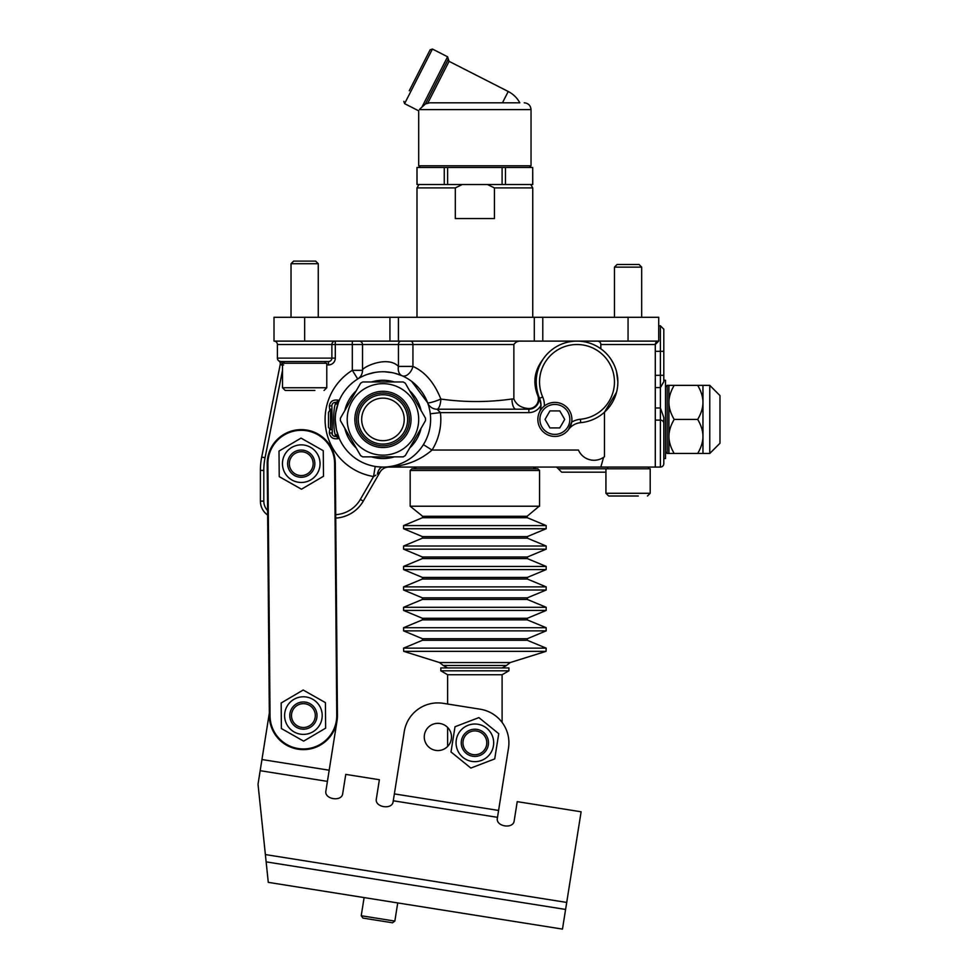 <?xml version="1.0" encoding="UTF-8"?>
<svg xmlns="http://www.w3.org/2000/svg" width="978" height="978" viewBox="0 0 978 978"><rect width="100%" height="100%" fill="white"/><g stroke="black" fill="none" stroke-linecap="round" stroke-linejoin="round"><path stroke-width="1.47" d="M411.885 468.78L410.173 470.479L539.563 470.479L537.851 468.78L411.885 468.78L533.193 468.78L536.152 467.068M539.196 506.225L410.173 506.225L422.63 516.286L527.105 516.286L539.196 506.225M508.915 667.937L440.821 667.937L440.821 670.81L508.915 670.81L508.915 667.937M360.625 383.18A42.555 42.555 0 0 1 362.74 381.97L403.168 381.97A42.555 42.555 0 0 1 405.271 383.18L425.491 418.193A42.555 42.555 0 0 1 425.491 420.638L405.271 455.638A42.555 42.555 0 0 1 403.168 456.86L362.74 456.86A42.555 42.555 0 0 1 360.625 455.638L340.417 420.638A42.555 42.555 0 0 1 340.417 418.193L360.625 383.18M413.902 437.288A35.746 35.746 0 0 1 365.075 450.369A35.746 35.746 0 0 1 351.994 401.542A35.746 35.746 0 0 1 400.821 388.462A35.746 35.746 0 0 1 413.902 437.288M421.09 428.254A39.144 39.144 0 0 1 409.672 448.022M394.366 456.86A39.144 39.144 0 0 1 371.53 456.86M356.224 448.022A39.144 39.144 0 0 1 344.806 428.254M344.806 410.577A39.144 39.144 0 0 1 356.224 390.797M371.53 381.97A39.144 39.144 0 0 1 394.366 381.97M409.672 390.797A39.144 39.144 0 0 1 421.09 410.577M335.295 419.415A47.665 47.665 0 0 0 385.76 466.995A47.665 47.665 0 0 0 430.283 413.804A47.665 47.665 0 0 0 380.136 371.836A47.665 47.665 0 0 0 335.295 419.415M628.059 341.114L658.707 341.114L658.707 317.288L274.011 317.288L274.011 341.114L628.059 341.114L628.059 317.288M326.774 364.941L328.486 364.941A6.809 6.809 0 0 0 335.295 358.131L335.295 341.114A3.399 3.399 0 0 0 331.884 344.513A3.399 3.399 0 0 1 335.295 341.114A3.399 3.399 0 0 0 331.884 344.513L277.41 344.513A3.399 3.399 0 0 0 274.011 341.114A3.399 3.399 0 0 1 277.41 344.513L277.41 358.131A3.399 3.399 0 0 0 280.82 361.542L328.486 361.542A3.399 3.399 0 0 0 331.884 358.131A3.399 3.399 0 0 1 328.486 361.542A3.399 3.399 0 0 0 331.884 358.131L277.41 358.131M352.312 341.114L352.312 344.513L331.884 344.513L331.884 358.131L335.295 358.131M363.29 501.115A34.047 34.047 0 0 1 335.76 518.083A34.047 34.047 0 0 0 363.29 501.115L380.002 472.178L363.29 501.115L360.344 499.416A30.636 30.636 0 0 1 335.723 514.673M376.004 466.567L375.222 466.445L373.559 476.518A57.873 57.873 0 0 1 352.312 370.32L362.52 370.32A10.208 10.208 0 0 1 357.911 378.853L357.875 378.877A10.208 10.208 0 0 1 357.716 378.975L352.312 370.32L352.312 344.513L362.52 344.513A3.399 3.399 0 0 0 359.122 341.114A3.399 3.399 0 0 1 362.52 344.513L362.52 370.32C361.444 367.581 387.447 354.965 398.437 366.408A10.208 7.445 113.7 0 0 402.08 375.76A10.208 6.418 113.7 0 0 412.936 366.408L412.936 344.513L513.866 344.513C515.528 341.982 518.047 340.845 521.457 341.114M280.82 361.542L278.864 360.919L280.82 361.542A3.399 1.345 90 0 1 282.165 365.21L283.608 364.941M360.344 499.416L373.559 476.518L375.894 475.174M260.392 470.406L260.392 501.115A17.017 17.017 0 0 0 267.642 515.051A17.017 17.017 0 0 1 260.392 501.115L263.803 501.115L263.803 470.406L260.392 470.406A68.093 68.093 0 0 1 261.713 457.056A68.093 68.093 0 0 0 260.392 470.406M603.609 457.301L600.834 467.068L382.948 467.068A10.208 5.819 -90 0 0 377.422 474.098L380.002 472.178A10.208 10.208 0 0 1 388.853 467.068M282.165 365.21L280.246 364.378L261.713 457.056L265.05 457.728L282.52 370.381M283.608 363.241L283.608 361.542M280.246 364.378A3.399 3.399 0 0 0 278.864 360.919A3.399 3.399 0 0 1 278.926 360.968A3.399 3.399 0 0 0 278.864 360.919L278.864 360.919M383.51 467.068L377.447 466.75M377.545 466.763L379.99 466.983M339.244 400.418A3.399 3.399 0 0 0 339.268 400.344L339.244 400.393A3.399 3.399 0 0 1 339.244 400.393L339.268 400.344A47.665 47.665 0 0 0 338.461 402.3L339.268 400.344L338.058 400.173C333.058 399.464 330.148 401.408 329.317 406.004L329.745 410.026M336.897 407.129A47.665 47.665 0 0 0 335.809 412.423L338.461 402.3A3.399 3.007 21 0 1 335.295 404.134C333.168 409.305 333.18 429.562 335.295 434.684L336.151 436.432L335.295 436.432A3.399 3.399 0 0 1 331.884 433.034L329.317 432.826C330.148 437.423 333.07 439.366 338.058 438.657L339.268 438.474L336.481 430.002M336.212 428.767A47.665 47.665 0 0 0 339.268 438.474A3.399 3.399 0 0 0 336.151 436.432M370.87 373.303L367.679 374.268M329.745 428.804L329.317 432.826M423.388 444.648L432.044 450.051A57.873 57.873 0 0 0 440.418 412.606L437.129 409.22L516.042 409.195A10.208 4.046 90 0 1 511.995 398.987C488.413 402.361 464.697 402.386 440.846 399.061A10.208 1.394 -20.6 0 1 427.569 402.655L428.547 405.528M411.677 381.383L427.569 402.655A10.208 10.147 -20.6 0 0 437.129 409.22A10.208 3.704 92.3 0 0 440.846 399.061C434.366 382.765 425.063 371.884 412.936 366.408L398.437 366.408L398.437 344.513L412.936 344.513A3.399 2.249 -90 0 0 410.674 341.114M367.361 374.378L375.087 372.41M384.647 371.787L392.092 372.63M394.855 373.266L402.08 375.76M597.424 341.114A3.399 3.399 0 0 1 600.834 344.513L655.297 344.513A3.399 3.399 0 0 1 658.707 341.114A3.399 3.399 0 0 0 655.297 344.513A3.399 3.399 0 0 1 658.707 341.114L655.297 344.513L655.297 467.068L660.407 467.068A3.399 3.399 0 0 0 663.805 463.67L663.805 417.472L660.407 407.985L660.407 467.068A3.399 3.399 0 0 0 663.805 463.67L663.805 417.472M655.297 387.569L660.407 387.569L660.407 407.985L655.297 407.985M600.834 467.068L655.297 467.068M663.805 351.322L663.805 329.195L660.407 325.796L660.407 387.569L663.805 381.689L663.805 351.322L655.297 351.322M430.283 413.804L440.418 412.606L528.853 412.606A13.619 13.619 0 0 0 540.993 405.173L539.563 398.315A17.017 17.017 0 0 1 539.416 412.276A17.017 17.017 0 0 0 555.895 436.408A17.017 17.017 0 0 0 569.343 410.454A17.017 17.017 0 0 0 539.416 412.276A17.017 17.017 0 0 0 555.895 436.408A17.017 17.017 0 0 0 569.343 410.454A17.017 17.017 0 0 0 539.416 412.276A17.017 17.017 0 0 0 539.563 398.315L542.68 396.958A37.445 37.445 0 0 1 565.749 346.249A37.445 37.445 0 0 1 613.719 374.586A37.445 37.445 0 0 1 580.419 419.256L580.736 422.643A40.856 40.856 0 0 0 617.057 373.914A40.856 40.856 0 0 0 564.734 342.997A40.856 40.856 0 0 0 539.563 398.315L538.487 395.577A10.208 10.208 0 0 1 528.853 409.195L516.042 409.195M526.677 408.303A9.56 9.56 0 0 0 537.607 395.124A10.208 2.029 -19.5 0 1 538.487 395.577A10.208 10.208 0 0 1 528.853 409.195A10.208 5.306 90 0 1 526.677 408.303C520.418 407.423 516.152 404.317 513.866 398.987L513.866 344.513M600.834 344.513L600.834 348.779L602.692 350.21M537.607 395.124C532.68 382.447 534.44 370.576 542.876 359.501C535.846 370.589 534.391 382.618 538.487 395.577M382.948 467.068C402.117 467.337 418.486 461.665 432.044 450.051L578.426 450.051A17.017 17.017 0 0 0 604.477 456.677L604.477 412.19L616.531 392.264M429.024 407.227L429.807 410.662M336.151 402.386L335.295 404.134L335.295 402.386L336.151 402.386A3.399 3.399 0 0 0 339.244 400.393A3.399 3.399 0 0 1 336.151 402.386M338.058 400.173A3.399 2.946 90 0 1 335.295 402.386A3.399 3.399 0 0 0 331.884 405.797L332.3 434.66M336.444 429.843L335.295 420.173M333.914 436.139L333.07 435.613L333.914 436.139M332.153 404.476L332.691 403.596M333.963 402.655L334.721 402.435L333.963 402.655M331.884 405.797L329.317 406.004M338.461 436.518A3.399 3.007 -21 0 0 335.295 434.684L335.295 436.432A3.399 2.946 -90 0 1 338.058 438.657M580.419 419.256A20.428 20.428 0 0 0 571.678 422.141L568.573 429.501A17.017 17.017 0 0 1 580.736 422.643A40.856 40.856 0 0 0 617.057 373.914A40.856 40.856 0 0 0 564.734 342.997A40.856 40.856 0 0 0 539.563 398.315M616.531 371.664L617.851 381.97M613.597 363.816L611.042 359.391M556.568 467.068L561.678 472.178L605.932 472.178M663.805 381.689L663.805 375.32L655.297 375.32M663.805 380.259L665.517 380.259L665.517 458.56L663.805 458.56L663.805 463.67A3.399 3.399 0 0 1 660.407 467.068M404.256 731.605L394.366 793.904L404.256 731.605A34.047 34.047 0 0 1 443.23 703.329L447.631 704.026L447.631 674.734L502.105 674.734L502.105 722.4M532.704 184.512L532.704 167.495L532.741 184.512L502.105 184.512L502.105 167.495L505.479 167.495L505.479 184.512M502.105 184.512L487.472 184.512L494.428 187.91L532.741 187.91L532.741 317.288M418.963 184.512L416.995 187.91L455.308 187.91L462.264 184.512L444.256 184.512L444.256 167.495L502.105 167.495M444.256 184.512L416.995 184.512L416.995 167.495L417.031 184.512M494.428 187.91L494.428 218.559L455.308 218.559L455.308 187.91M462.264 184.512L487.472 184.512M505.479 167.495L532.704 167.495M417.031 167.495L444.256 167.495M447.631 167.495L447.631 184.512M559.783 410.907L564.697 419.415L559.783 427.924L549.954 427.924L545.039 419.415L549.954 410.907L559.783 410.907M328.486 412.374L328.486 427.533L330.564 429.623L330.564 409.195L328.486 412.374M267.886 463.951L267.202 463.963L269.353 715.872A34.047 34.047 0 0 0 303.681 749.625A34.047 34.047 0 0 0 337.434 715.297L335.283 463.376A34.047 34.047 0 0 0 300.955 429.623A34.047 34.047 0 0 0 267.202 463.963A34.047 34.047 0 0 1 300.955 429.623A34.047 34.047 0 0 1 335.283 463.376L334.61 463.389L336.762 715.297A33.362 33.362 0 0 1 303.681 748.94A33.362 33.362 0 0 1 270.038 715.872L267.886 463.951A33.362 33.362 0 0 1 300.955 430.308A33.362 33.362 0 0 1 334.61 463.389M502.46 102.812L508.23 91.492A27.237 27.237 0 0 1 519.819 102.812L429.745 102.812L425.479 103.912L419.855 109.023M427.887 102.934L449.073 61.345L448.327 59.059L425.479 103.912M419.464 109.609C418.437 111.235 418.437 111.235 419.464 109.609L531.042 109.609L531.042 165.783L418.694 165.783L418.694 110.832L404.599 103.644L432.423 49.047L430.137 49.792L409.269 90.734M430.137 49.792L416.995 75.575M264.573 846.899L258.021 784.246L269.329 713.035M261.945 759.527L329.183 770.212L337.019 720.92L325.906 790.896C324.036 799.319 341.872 802.156 342.716 793.561C341.872 802.156 324.036 799.319 325.906 790.896M342.716 793.561L345.76 774.393L379.378 779.735L376.334 798.904C374.464 807.327 392.312 810.163 393.144 801.581C392.312 810.163 374.464 807.327 376.334 798.904L377.251 793.097M497.374 818.134C495.504 826.557 513.352 829.393 514.183 820.811C513.352 829.393 495.504 826.557 497.374 818.134L508.487 748.17A34.047 34.047 0 0 0 480.21 709.209L443.23 703.329M345.76 774.393L379.378 779.735M508.487 748.17L498.597 810.456L394.366 793.904L393.144 801.581M424.44 734.82A13.619 13.619 0 0 1 446.457 726.373A13.619 13.619 0 0 1 442.753 749.661A13.619 13.619 0 0 1 424.44 734.82M517.228 801.642L581.115 811.789L517.228 801.642L514.183 820.811M258.021 784.246L268.278 882.352L364.109 897.584L361.224 915.738L362.911 918.073L392.508 922.78L394.843 921.08L397.728 902.926L562.472 929.1L581.115 811.789M268.278 882.352L562.472 929.1M502.179 919.516L500.064 919.186L502.179 919.516M527.008 923.464L511.983 921.08M500.064 919.186L470.32 914.454M502.399 919.552L507.191 920.322M314.305 720.383A11.919 11.919 0 0 1 293.791 722.632A11.919 11.919 0 0 1 302.092 703.744A11.919 11.919 0 0 1 314.305 720.383M315.857 721.067A13.619 13.619 0 0 0 301.909 702.045A13.619 13.619 0 0 0 292.422 723.634A13.619 13.619 0 0 0 315.857 721.067A13.619 13.619 0 0 1 310.307 727.314M303.62 741.128L281.383 728.549L281.163 702.999L303.18 690.028L325.417 702.62L325.637 728.17L303.62 741.128M319.61 706.043A18.814 18.814 0 0 0 287.031 706.324A18.814 18.814 0 0 0 303.559 734.392A18.814 18.814 0 0 0 319.61 706.043M475.54 730.933A11.919 11.919 0 0 1 484.831 749.368A11.919 11.919 0 0 1 464.232 748.194A11.919 11.919 0 0 1 475.54 730.933M475.638 729.233A13.619 13.619 0 0 0 462.704 748.952A13.619 13.619 0 0 0 486.249 750.297A13.619 13.619 0 0 0 475.638 729.233A13.619 13.619 0 0 1 483.438 732.253M498.731 733.683L494.721 758.916L470.858 768.06L451.005 751.972L455.014 726.74L478.878 717.595L498.731 733.683M460.259 730.982A18.814 18.814 0 0 0 471.922 761.41A18.814 18.814 0 0 0 492.435 736.092A18.814 18.814 0 0 0 460.259 730.982M299.953 451.824A11.919 11.919 0 0 1 312.153 468.462A11.919 11.919 0 0 1 291.64 470.711A11.919 11.919 0 0 1 299.953 451.824M299.757 450.137A13.619 13.619 0 0 0 290.27 471.726A13.619 13.619 0 0 0 313.706 469.147A13.619 13.619 0 0 0 299.757 450.137A13.619 13.619 0 0 1 307.948 451.824M323.266 450.699L323.486 476.262L301.468 489.22L279.231 476.628L279.011 451.078L301.028 438.12L323.266 450.699M284.879 454.403A18.814 18.814 0 0 0 301.407 482.472A18.814 18.814 0 0 0 317.459 454.122A18.814 18.814 0 0 0 284.879 454.403M407.52 417.117A24.682 24.682 0 0 0 368.682 399.281A24.682 24.682 0 0 0 372.655 441.836A24.682 24.682 0 0 0 407.52 417.117A24.682 24.682 0 0 1 372.655 441.836A24.682 24.682 0 0 1 368.682 399.281A24.682 24.682 0 0 1 407.52 417.117A24.682 24.682 0 0 1 372.655 441.836A24.682 24.682 0 0 1 368.682 399.281A24.682 24.682 0 0 1 407.52 417.117M410.919 416.799A28.081 28.081 0 0 0 366.713 396.493A28.081 28.081 0 0 0 371.224 444.941A28.081 28.081 0 0 0 410.919 416.799A28.081 28.081 0 0 0 366.713 396.493A28.081 28.081 0 0 0 371.224 444.941A28.081 28.081 0 0 0 410.919 416.799M304.647 390.479L294.439 390.479M282.52 363.241L326.774 363.241L326.774 387.753L282.52 387.753L282.52 363.241M282.52 387.753L285.246 390.479L314.867 390.479M315.662 261.114L293.644 261.114L291.028 263.718L318.266 263.718L315.662 261.114M605.932 468.78L650.199 468.78L650.199 493.291L605.932 493.291L605.932 468.78L558.279 468.78M608.658 496.005L605.932 493.291L608.658 496.005L638.279 496.005M639.074 264.512L617.057 264.512L614.453 267.128L641.678 267.128L639.074 264.512M674.184 385.369C670.688 391.298 668.928 396.97 668.915 402.386L668.915 385.369L702.962 385.369L702.962 402.386C702.95 396.97 701.189 391.298 697.693 385.369M674.184 419.415C670.688 425.344 668.928 431.017 668.915 436.432L668.915 402.386C668.928 407.802 670.688 413.486 674.184 419.415L697.693 419.415C701.189 413.486 702.95 407.802 702.962 402.386L702.962 436.432C702.95 431.017 701.189 425.344 697.693 419.415M674.184 453.462L668.915 453.462L668.915 436.432C668.928 441.848 670.688 447.521 674.184 453.462L697.693 453.462C701.189 447.521 702.95 441.848 702.962 436.432L702.962 453.462L697.693 453.462M668.915 453.462L667.216 453.462L667.216 385.369L668.915 385.369M709.771 453.462L719.979 443.242L719.979 395.577L709.771 385.369L709.771 453.462L702.962 453.462M702.962 385.369L709.771 385.369M527.105 516.286L527.313 517.729L422.423 517.729L422.63 516.286M527.313 517.729L546.176 525.589L403.572 525.589L422.423 517.729M527.313 536.592L422.423 536.592L422.423 538.157L527.313 538.157L527.313 536.592L546.176 528.731L403.572 528.731L403.572 525.589M527.313 538.157L546.176 546.017L403.572 546.017L422.423 538.157M527.313 557.02L422.423 557.02L422.423 558.585L527.313 558.585L527.313 557.02L546.176 549.159L403.572 549.159L403.572 546.017M527.313 558.585L546.176 566.445L403.572 566.445L422.423 558.585M527.313 577.436L422.423 577.436L422.423 579.013L527.313 579.013L527.313 577.436L546.176 569.587L403.572 569.587L403.572 566.445M527.313 579.013L546.176 586.873L403.572 586.873L422.423 579.013M527.313 597.864L422.423 597.864L422.423 599.441L527.313 599.441L527.313 597.864L546.176 590.015L403.572 590.015L403.572 586.873M527.313 599.441L546.176 607.289L403.572 607.289L422.423 599.441M527.313 618.292L422.423 618.292L422.423 619.869L527.313 619.869L527.313 618.292L546.176 610.431L403.572 610.431L403.572 607.289M527.313 619.869L546.176 627.717L403.572 627.717L422.423 619.869M527.313 638.72L422.423 638.72L422.423 640.297L527.313 640.297L527.313 638.72L546.176 630.859L403.572 630.859L403.572 627.717M527.313 640.297L546.176 648.145L403.572 648.145L422.423 640.297M510.247 662.546L439.501 662.546L443.266 665.492L506.47 665.492L510.247 662.546L546.03 651.348L403.718 651.348L403.572 648.145M542.79 341.114L542.79 317.288M263.803 470.406A64.682 64.682 0 0 1 265.05 457.728M267.605 510.553A13.619 13.619 0 0 1 263.803 501.115M328.486 364.941L328.486 361.542M362.52 344.513L398.437 344.513A3.399 2.579 -90 0 1 401.017 341.114M655.297 420.112L660.407 420.112A3.399 3.301 180 0 1 663.805 423.413M528.853 412.606L528.853 409.195M513.866 398.987L511.995 398.987M568.573 429.501A17.017 17.017 0 0 1 580.736 422.643M658.707 341.114A3.399 3.399 0 0 0 655.297 344.513M304.647 317.288L304.647 341.114M389.929 317.288L389.929 341.114M398.425 317.288L398.425 341.114M534.294 317.288L534.294 341.114M544.379 406.017A20.428 20.428 0 0 0 542.68 396.958M541.898 411.921A14.976 14.976 0 0 1 567.839 411.921A14.976 14.976 0 0 1 554.868 434.391A14.976 14.976 0 0 1 541.898 411.921M270.038 715.872L269.353 715.872A34.047 34.047 0 0 0 303.681 749.625A34.047 34.047 0 0 0 337.434 715.297L336.762 715.297M432.423 49.047L447.582 56.773L422.227 106.541M260.172 770.688L327.41 781.373M393.278 800.774L497.496 817.339M265.368 854.564L566.714 902.437M266.138 861.862L565.59 909.442M394.843 921.08L361.224 915.738M404.134 417.435A21.271 21.271 0 0 1 374.073 438.743A21.271 21.271 0 0 1 370.65 402.056A21.271 21.271 0 0 1 404.134 417.435M409.22 416.958A26.382 26.382 0 0 0 367.691 397.887A26.382 26.382 0 0 0 371.933 443.389A26.382 26.382 0 0 0 409.22 416.958M546.176 528.731L546.176 525.589M422.423 536.592L403.572 528.731M546.176 549.159L546.176 546.017M422.423 557.02L403.572 549.159M546.176 569.587L546.176 566.445M422.423 577.436L403.572 569.587M546.176 590.015L546.176 586.873M422.423 597.864L403.572 590.015M546.176 610.431L546.176 607.289M422.423 618.292L403.572 610.431M546.176 630.859L546.176 627.717M422.423 638.72L403.572 630.859M546.03 651.348L546.176 648.145M439.501 662.546L403.718 651.348M443.266 665.492L447.631 667.937M506.47 665.492L502.105 667.937M410.173 470.479L410.173 506.225M539.563 470.479L539.563 506.225M416.542 468.78L413.584 467.068M658.707 325.796L660.407 325.796M427.569 402.655L427.899 403.572M447.631 727.449L447.631 746.458M502.105 674.734L508.915 670.81M447.631 674.734L440.821 670.81M530.773 184.512L532.741 187.91M416.995 187.91L416.995 317.288M331.884 409.195L330.564 409.195M331.884 429.623L330.564 429.623M449.073 61.345L508.23 91.492M531.042 109.609C530.638 105.477 528.364 103.216 524.232 102.812M447.582 56.773L448.327 59.059M404.599 103.644L403.853 101.357M531.042 165.783L529.342 167.495M418.694 165.783L420.393 167.495M284.219 361.542L284.219 363.241M325.075 361.542L325.075 363.241M607.644 467.068L607.644 468.78M648.487 467.068L648.487 468.78M326.774 387.753L324.06 390.479M318.266 317.288L318.266 263.718M291.028 317.288L291.028 263.718M650.199 493.291L647.473 496.005L650.199 493.291M641.678 317.288L641.678 267.128M614.453 317.288L614.453 267.128M665.517 451.75L667.216 453.462M665.517 387.068L667.216 385.369"/></g></svg>
